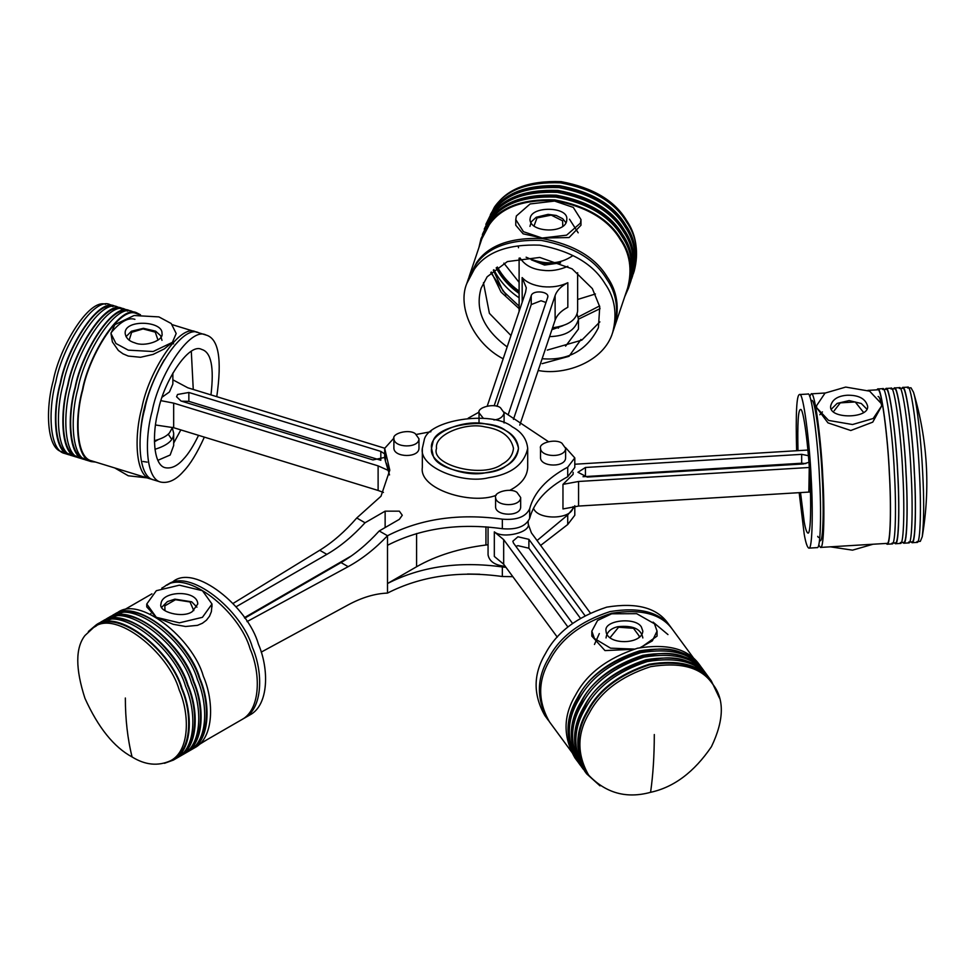 <?xml version="1.0" encoding="UTF-8"?>
<svg xmlns="http://www.w3.org/2000/svg" width="975" height="975" viewBox="0 0 975 975"><rect width="100%" height="100%" fill="white"/><g stroke="black" fill="none" stroke-linecap="round" stroke-linejoin="round"><path stroke-width="1.46" d="M488.061 544.72L485.94 545.013C459.201 548.389 436.081 555.628 416.593 566.743L387.502 583.525L387.502 593.092C374.997 593.556 361.871 597.492 348.148 604.902L261.19 652.141M236.084 606.779L326.844 554.373C340.165 546.646 352.901 536.104 365.04 522.771L385.137 511.156L399.336 511.156L402.273 515.251L399.336 519.346L379.226 530.961C367.087 544.294 354.352 554.836 341.031 562.563L244.749 618.162M244.408 617.663L351.463 555.86M379.226 530.961L387.502 535.738C420.81 518.712 459.091 513.191 502.344 519.163C516.713 520.333 525.805 516.884 529.657 508.816C533.983 492.387 546.683 478.506 567.718 467.171L574.799 457.909L565.549 447.622M548.401 441.626L504.051 412.12M479.091 412.12L468.195 418.19M430.913 431.718L416.435 434.423M393.949 438.067L384.686 448.342L389.793 470.157L381.006 496.226L356.753 517.981L365.04 522.771M422.333 448.342L422.333 467.464C418.799 489.34 471.461 505.099 496.165 495.312M509.754 490.327C521.174 484.465 527.146 476.86 527.694 467.488M247.004 621.611L348.148 566.67C361.871 559.175 374.997 548.864 387.502 535.738L387.502 583.525C420.81 566.499 459.091 560.978 502.344 566.95L505.976 567.34M574.775 506.403L567.718 514.971L537.054 540.552M574.799 457.909L574.799 467.464L567.718 476.738C546.683 488.073 533.983 501.954 529.657 518.371C525.805 526.451 516.713 529.9 502.344 528.718C459.091 522.746 420.81 528.267 387.502 545.293M384.686 448.342L384.686 457.909L385.466 461.236L385.466 451.681M389.513 474.935L385.466 461.236M356.753 517.981C344.992 531.533 332.646 542.295 319.727 550.266L233.098 603.428M387.502 593.092C420.81 576.067 459.091 570.533 502.344 576.518L512.826 576.664M540.638 545.427L567.718 524.526L574.799 515.251L574.799 505.696M479.7 574.226L467.5 574.031M512.265 426.843C491.875 409.902 427.123 419.92 424.125 440.468L422.333 448.354C418.836 467.525 463.04 484.331 488.646 477.726C511.083 474.35 524.099 464.563 527.694 448.366C526.744 439.03 521.601 431.852 512.265 426.843M505.757 430.597C513.472 434.728 517.713 440.651 518.493 448.366C515.519 461.736 504.782 469.804 486.269 472.595C465.124 478.043 428.647 464.173 431.535 448.354L433.01 441.846C435.484 424.881 488.938 416.617 505.757 430.597M502.21 464.051C483.137 478.944 430.268 465.112 436.544 448.342C433.997 434.35 466.269 422.065 484.965 426.892C501.345 429.353 510.851 436.508 513.484 448.329C512.789 455.154 509.035 460.395 502.21 464.051M505.757 466.099C513.472 461.955 517.713 456.032 518.493 448.329C515.519 434.96 504.782 426.879 486.269 424.101C465.124 418.641 428.647 432.522 431.535 448.342L433.01 454.837C435.484 471.803 488.938 480.078 505.757 466.099M116.854 613.129C138.767 594.506 192.892 638.613 203.348 676.223C214.098 700.842 214.171 737.807 194.634 747.813L191.063 749.872M116.842 613.129L113.295 615.176C135.22 596.554 189.345 640.66 199.802 678.271C210.551 702.89 210.624 739.854 191.088 749.86L189.857 750.531M110.943 616.541C132.856 597.919 186.981 642.025 197.438 679.636C208.187 704.255 208.26 741.219 188.723 751.225L185.14 753.285M110.931 616.541L107.384 618.589C129.309 599.966 183.434 644.073 193.879 681.683C204.64 706.302 204.701 743.267 185.177 753.273L183.946 753.943M105.032 619.954C126.945 601.331 181.058 645.438 191.514 683.048C202.276 707.667 202.337 744.632 182.812 754.638M100.303 622.72L101.485 622.001C123.398 603.379 177.511 647.485 187.968 685.096C198.729 709.715 198.79 746.679 179.266 756.685L178.035 757.356M99.121 623.366C121.034 604.744 175.147 648.85 185.603 686.461C196.365 711.08 196.426 748.044 176.902 758.05M88.372 631.495L95.562 625.414C117.488 606.791 171.6 650.898 182.057 688.521C192.818 713.127 192.879 750.092 173.355 760.098L164.47 763.303M198.924 744.705L206.81 739.818M211.916 605.268L211.392 611.605L209.527 616.188L206.468 620.173L202.434 623.244L197.511 625.341L185.591 626.498L173.16 624.28L156.317 617.321L179.376 622.842L202.434 617.321L211.989 604.013L202.434 590.704L179.376 585.183L156.317 590.704L146.762 604.013L156.317 617.321L146.762 606.901L146.762 604.013M192.38 611.52C183.263 618.638 157.974 612.032 160.973 604.013C161.558 590.436 197.657 589.729 197.767 604L192.38 611.52M150.833 613.555L150.345 614.189M132.076 756.953C145.226 765.107 158.06 766.362 170.564 760.744C189.893 750.848 189.82 714.273 179.181 689.922C168.833 652.714 115.306 609.082 93.624 627.498L84.959 635.529C75.368 647.802 75.368 668.74 84.959 698.344C98.219 727.618 113.917 747.155 132.076 756.953C127.603 738.904 125.361 719.27 125.348 698.015M249.795 714.992C269.124 705.096 269.051 668.533 258.412 644.182C248.064 606.974 194.537 563.343 172.855 581.758M242.653 719.075L243.884 718.417C263.201 708.508 263.14 671.946 252.501 647.595C242.153 610.387 188.626 566.755 166.944 585.171M199.875 743.815L241.52 719.782C260.837 709.885 260.776 673.311 250.136 648.96C239.789 611.752 186.262 568.12 164.568 586.536L161.752 588.169M190.673 749.129C209.991 739.233 209.93 702.67 199.29 678.32C189.625 645.413 144.422 602.916 119.779 613.36M184.762 752.554C204.08 742.645 204.019 706.083 193.367 681.732C183.714 648.826 138.511 606.328 113.868 616.773M178.839 755.966C198.169 746.07 198.096 709.495 187.456 685.145C177.803 652.251 132.6 609.741 107.957 620.185M172.928 759.379C192.258 749.483 192.185 712.908 181.545 688.557C171.198 651.349 117.67 607.717 95.989 626.133L93.612 627.51M181.606 401.188L188.858 401.347L380.823 460.285L380.823 451.401L384.686 453.911M384.686 457.421L372.962 459.932L181.009 401.005L176.572 396.74L177.548 394.473L188.858 392.474L380.823 451.401M388.757 470.62L378.117 465.879L378.117 490.462L383.443 492.424M378.117 490.462L173.672 427.708L173.672 403.126L378.117 465.879M173.672 403.126L161.07 400.688M155.525 424.99L173.672 427.708M172.855 379.811L187.809 387.782L384.686 448.22M172.855 373.047L172.855 384.04L169.431 391.974L162.252 397.057M172.563 427.379L169.431 432.949C166.664 436.215 161.655 438.799 154.403 440.712M386.356 463.222L388.635 470.096M114.77 467.963L128.273 475.776L147.042 477.872M172.356 428.098L173.684 433.205C173.867 440.005 167.627 445.368 154.952 449.292M147.103 462.126L143.008 461.492M173.684 445.477L170.162 455.02L157.877 460.31M168.224 434.131L171.722 439.372M154.416 441.785L158.206 439.652M191.307 351.402L193.257 389.452M180.838 429.902L173.684 443.089M198.559 435.337C193.33 446.136 188.309 454.058 183.458 459.103C177.45 465.965 171.393 468.841 165.275 467.72C153.026 465.294 151.942 433.253 158.291 410.633C163.532 382.212 188.772 342.201 201.618 349.416C211.136 351.999 214.256 367.161 210.966 394.887M176.195 333.523L172.38 342.359L164.263 348.916L153.124 354.413L140.534 357.277L128.273 356.07L122.972 353.803L118.365 350.476L112.393 341.92L110.967 333.523L115.952 343.517L128.273 350.147L153.124 351.524L172.38 342.359L176.195 333.523L171.222 323.517L158.901 316.899L134.05 315.522L114.794 324.687L110.967 333.523M134.952 342.895C129.224 341.274 125.97 338.142 125.19 333.535C123.752 319.008 163.227 320.714 161.984 333.523C164.032 340.58 144.434 347.197 134.952 342.895M173.55 343.87L172.673 342.03M61.912 451.742C46.69 448.719 45.35 408.891 53.247 380.762C59.609 346.868 89.103 298.179 105.605 304.31M204.348 437.117C197.218 452.936 190.259 464.356 183.458 471.388C175.988 479.919 168.456 483.49 160.851 482.113C145.628 479.091 144.276 439.262 152.173 411.133C158.693 375.802 190.064 326.064 206.03 335.034C218.595 338.496 222.178 359.044 216.767 396.667M160.875 482.113L153.465 479.846C138.243 476.824 136.89 436.995 144.787 408.866C151.308 373.535 182.691 323.798 198.644 332.768L206.03 335.034M140.193 438.153C141.046 412.072 149.065 385.966 164.239 359.812M152.051 479.298L150.516 478.932C135.293 475.91 133.941 436.093 141.838 407.952C148.358 372.621 179.729 322.883 195.695 331.853L197.145 332.414M150.54 478.944L91.479 460.809C76.221 457.775 74.88 417.958 82.778 389.829C89.286 354.498 120.668 304.748 136.634 313.731L140.12 314.803M84.069 458.543C68.847 455.52 67.494 415.691 75.392 387.562C81.766 353.669 111.248 304.98 127.749 311.11M76.684 456.276C61.462 453.253 60.109 413.424 68.006 385.296C74.527 349.964 105.897 300.227 121.863 309.197M69.298 454.009C54.076 450.986 52.723 411.158 60.621 383.029C66.995 349.135 96.488 300.446 112.978 306.577M111.113 332.658C120.425 321.653 128.359 317.204 134.916 319.325M140.498 314.779L136.878 312.926C120.742 303.859 89.018 354.132 82.436 389.854C74.453 418.287 75.818 458.543 91.199 461.602L95.648 462.089M136.878 312.926L132.442 311.573C116.305 302.494 84.593 352.779 78 388.489C70.017 416.934 71.382 457.19 86.775 460.249L91.236 461.614M130.942 311.22L129.492 310.659C113.356 301.592 81.632 351.865 75.051 387.587C67.068 416.02 68.433 456.276 83.813 459.335L85.349 459.7M129.492 310.659L125.056 309.307C108.92 300.227 77.208 350.513 70.627 386.222C62.644 414.668 63.997 454.923 79.389 457.982L83.85 459.347M123.557 308.953L122.107 308.392C105.97 299.325 74.258 349.598 67.665 385.32C59.682 413.753 61.047 454.009 76.44 457.068L77.976 457.433M122.107 308.392L117.683 307.04C101.546 297.96 69.822 348.246 63.241 383.955C55.258 412.401 56.623 452.656 72.004 455.715L76.464 457.08M64.618 453.448C49.237 450.389 47.873 410.134 55.855 381.688C62.437 345.979 94.161 295.693 110.297 304.773L114.721 306.126C98.585 297.058 66.873 347.332 60.279 383.053C52.297 411.487 53.662 451.742 69.054 454.801L70.59 455.167M496.97 406.307L531.229 304.578L541.028 300.751L545.976 302.482M494.167 405.758L531.229 295.693C532.837 289.538 550.156 291.476 547.645 297.533L508.304 414.387M547.792 296.619L547.645 297.533M567.828 282.701C561.149 286.199 556.92 290.489 555.116 295.583L555.116 320.166C556.92 315.071 561.149 310.769 567.828 307.283L567.828 282.701C560.54 286.26 552.191 287.576 542.783 286.662C533.471 285.48 526.585 282.445 522.137 277.57L526.305 287.844L525.562 292.268L487.256 406.039M522.137 277.57L522.21 302.238M520.053 257.961C524.721 265.163 532.289 269.271 542.783 270.282C550.972 271.379 559.333 270.063 567.84 266.309M519.114 311.439L519.102 258.131M577.639 272.72L577.639 311.049C576.347 320.141 567.986 325.723 552.557 327.771M513.447 419.372L555.116 295.583M555.116 320.166L519.785 425.112M544.538 265.066L531.351 259.837L544.538 265.066L560.637 262.86L544.538 265.066M542.149 363.663L569.059 356.302L580.978 339.483M577.139 314.133L578.467 319.203C575.25 330.403 565.622 336.204 549.583 336.607M599.881 321.872L581.807 340.141L547.292 350.11M578.467 319.239L578.467 329.075L565.585 346.149M551.923 329.66L562.989 325.674M510.985 335.558L489.401 313.341L483.454 282.677M507.158 346.929C483.563 329.367 474.886 309.782 481.114 288.21L487.147 276.79L507.378 261.58L539.76 257.437L572.13 268.844L592.361 288.6L599.747 306.784L598.406 327.697C586.828 350.537 568.072 360.872 542.137 358.715M519.102 308.624L501.089 292.11L491.315 272.049M519.102 306.162L502.99 291.013L493.326 270.173M580.978 219.558L580.978 225.249L569.059 237.559L542.149 238.034L523.136 233.829L515.763 225.249L515.763 219.558L523.465 231.709L542.149 238.034L566.609 235.17L580.381 223.153L580.978 219.558L573.276 207.395L554.592 201.069L530.132 203.946L516.36 215.962L515.763 219.558M530.315 217.522C533.033 205.749 568.839 206.773 566.768 219.533C567.048 233.89 530.254 232.988 529.973 219.558L530.315 217.522M572.752 255.694C559.687 264.737 544.135 265.237 526.11 257.193M518.517 247.748L518.322 246.577M578.187 232.806L569.497 219.204M490.401 214.512L495.739 205.713C507.622 188.553 529.425 180.521 561.137 181.642C592.849 187.639 614.652 200.558 626.535 220.387C635.005 232.647 638.016 246.98 635.578 263.384M519.102 282.36L503.868 263.165M595.42 293.987L577.639 299.459M599.576 305.943L578.224 316.985M600.052 308.661L578.467 319.166M503.161 358.8C473.009 343.127 457.129 306.126 466.842 283.408L474.35 269.21C486.245 252.05 508.036 244.03 539.76 245.152C571.472 251.148 593.263 264.067 605.158 283.896C614.884 297.875 617.382 314.072 612.666 332.487C604.134 361.359 566.085 375.265 539.76 370.768L538.139 370.573M466.842 283.408L468.439 278.667L475.946 264.469C487.841 247.309 509.633 239.289 541.344 240.411C573.068 246.407 594.86 259.326 606.755 279.155C616.468 293.134 618.979 309.343 614.262 327.758L612.666 332.512M468.768 277.729L476.592 262.58C488.475 245.42 510.278 237.4 541.99 238.509C573.702 244.518 595.506 257.424 607.388 277.253C617.114 291.245 619.612 307.442 614.896 325.857L614.567 326.82M469.085 276.778L481.845 238.863L489.352 224.664C501.235 207.504 523.039 199.485 554.751 200.594C586.462 206.603 608.266 219.521 620.149 239.35C629.874 253.329 632.385 269.527 627.668 287.942L614.896 325.869M506.183 294.913L490.778 272.573M493.594 216.682C506.988 200.643 528.998 193.854 559.626 196.292C589.778 202.946 610.484 215.719 621.745 234.609C627.278 242.824 630.593 252.342 631.715 263.189M495.19 211.941C508.584 195.914 530.595 189.113 561.222 191.551C591.374 198.217 612.081 210.99 623.342 229.868C628.863 238.083 632.19 247.601 633.311 258.448M519.102 293.463C509.194 286.528 501.552 277.997 496.178 267.869M496.787 207.2C510.181 191.173 532.192 184.373 562.819 186.81C592.971 193.477 613.677 206.249 624.938 225.127C630.459 233.342 633.787 242.86 634.908 253.707M519.102 291.111C509.852 284.517 502.612 276.486 497.372 267.016M559.199 262.275L544.854 264.115L535.263 261.142M558.48 328.112L557.566 327.795M624.756 296.595L628.461 288.21C633.226 269.6 630.691 253.22 620.868 239.082C608.851 219.034 586.816 205.981 554.751 199.912C522.697 198.79 500.663 206.895 488.646 224.25L481.053 238.595L478.932 247.504M628.448 288.222L629.411 285.382C634.177 266.748 631.654 250.38 621.818 236.243C609.802 216.194 587.767 203.141 555.713 197.072C523.648 195.938 501.613 204.055 489.596 221.398L481.053 238.595M629.716 284.432L630.057 283.469C634.822 264.859 632.287 248.479 622.464 234.341C610.447 214.305 588.413 201.24 556.347 195.183C524.294 194.049 502.247 202.154 490.242 219.509L482.332 234.817M630.045 283.481L631.008 280.642C635.773 262.019 633.25 245.639 623.415 231.502C611.398 211.453 589.363 198.4 557.31 192.331C525.245 191.21 503.21 199.314 491.193 216.657L482.649 233.854M519.102 297.789C507.987 290.343 499.578 280.983 493.862 269.709M631.654 278.728C636.419 260.118 633.884 243.738 624.049 229.6C612.044 209.564 590.009 196.511 557.944 190.442C525.891 189.308 503.843 197.425 491.839 214.768L484.246 229.113L492.789 211.928C504.806 194.573 526.841 186.469 558.907 187.59C590.96 193.659 612.995 206.712 625.012 226.761C634.847 240.898 637.37 257.278 632.604 275.888M519.102 291.952C509.608 285.285 502.149 277.119 496.75 267.455M633.25 273.999C638.016 255.377 635.481 239.009 625.645 224.872C613.641 204.823 591.593 191.77 559.54 185.701C527.475 184.567 505.44 192.684 493.435 210.027L485.842 224.372L494.386 207.188C506.403 189.832 528.438 181.728 560.491 182.861C592.556 188.918 614.591 201.983 626.608 222.02C636.431 236.157 638.966 252.537 634.201 271.147L633.238 274.012M583.038 476.714L801.669 463.222L805.838 463.588M808.897 462.296L803.424 463.954L587.206 477.067L577.968 472.278L585.451 467.476L801.669 454.35L808.385 455.691M574.799 464.234L807.897 450.048M809.262 467.488L808.836 492.082L810.444 492.009M562.965 484.368L562.965 508.95L578.565 506.062L578.565 481.479L562.965 484.368L573.129 474.289L573.129 472.29M578.565 481.479L808.836 467.513M808.836 492.082L578.565 506.062M573.068 506.622C573.276 519.602 537.798 520.699 533.483 508.243M817.72 536.36L818.415 537.457M830.347 546.829L852.528 550.156L873.027 544.233M822.425 411.913L819.829 414.741M797.977 450.694C797.392 423.369 798.22 409.671 800.463 409.573C803.424 406.697 808.677 449 809.811 476.848C811.31 501.406 810.908 534.471 807.958 533.106C806.678 532.606 805.435 528.864 804.204 521.869L800.524 492.594M878.122 396.484C879.158 396.337 880.352 399.47 881.729 405.88L872.747 422.138L850.785 430.511L827.946 422.857L816.684 407.769L828.592 420.432L852.528 424.527L873.186 418.507L881.729 405.807L881.546 403.833L869.639 391.17L845.703 387.075L825.045 393.096L816.502 405.807L816.684 407.769L816.502 405.941M847.19 395.241C858.548 395.009 865.312 398.531 867.518 405.807C870.443 418.872 827.848 419.555 830.724 405.807C832.358 399.433 837.842 395.923 847.19 395.241M907.664 387.989L910.991 387.794L913.502 392.242C917.268 403.821 921.375 444.722 922.606 471.425C924.154 499.48 924.032 521.235 922.253 536.689L920.315 541.369M796.636 450.767C795.624 413.437 796.599 394.704 799.549 394.546C803.229 390.975 809.762 443.564 811.176 478.189C813.04 508.731 812.541 549.827 808.872 548.133C807.288 547.511 805.728 542.856 804.204 534.154L799.171 492.668M799.549 394.546L807.861 394.046C811.553 390.475 818.074 443.052 819.487 477.689C821.352 508.219 820.852 549.315 817.184 547.621L808.872 548.133M810.944 400.567L811.602 400.518C814.966 397.252 820.913 445.27 822.205 476.885C823.912 504.77 823.448 542.295 820.109 540.747L819.451 540.784M809.677 396.459L811.188 393.851C814.881 390.268 821.401 442.857 822.815 477.482C824.679 508.024 824.18 549.12 820.511 547.426L818.695 545.013M867.884 390.402L877.719 389.805C881.4 386.234 887.932 438.811 889.346 473.448C891.211 503.977 890.711 545.074 887.043 543.38L820.511 547.426M882.716 389.5L886.043 389.305C889.724 385.722 896.244 438.311 897.658 472.936C899.523 503.478 899.023 544.574 895.367 542.88L892.027 543.087M891.028 389.001L894.355 388.793C898.036 385.222 904.556 437.812 905.982 472.436C907.847 502.978 907.335 544.074 903.679 542.38L900.352 542.575M899.34 388.501L902.667 388.294C906.36 384.723 912.88 437.3 914.294 471.924C916.159 502.466 915.659 543.562 911.991 541.868L908.663 542.076M886.068 543.441L887.092 544.221C890.797 545.927 891.308 504.392 889.419 473.521C887.993 438.518 881.4 385.357 877.671 388.976L876.757 389.866M887.092 544.221L892.076 543.916C895.793 545.634 896.293 504.087 894.416 473.216C892.978 438.214 886.385 385.052 882.655 388.672L877.671 388.976M894.392 542.941L895.416 543.721C899.108 545.427 899.62 503.88 897.743 473.009C896.305 438.007 889.712 384.857 885.983 388.464L885.068 389.366M895.403 543.721L900.4 543.416C904.105 545.122 904.617 503.587 902.728 472.717C901.29 437.702 894.697 384.552 890.979 388.172L885.983 388.464M902.704 542.429L903.727 543.209C907.432 544.928 907.944 503.38 906.055 472.509C904.617 437.507 898.024 384.345 894.307 387.965L893.38 388.854M903.727 543.209L908.712 542.904C912.417 544.623 912.929 503.076 911.04 472.205C909.614 437.202 903.021 384.04 899.291 387.66L894.307 387.965M911.016 541.929L912.039 542.709C915.744 544.416 916.256 502.881 914.367 472.01C912.941 436.995 906.348 383.845 902.618 387.465L901.704 388.355M912.039 542.709L917.024 542.405C920.741 544.111 921.241 502.576 919.364 471.705C917.926 436.702 911.332 383.541 907.615 387.16L902.618 387.465M515.897 546.366L517.932 545.659L528.889 548.218L580.332 618.174M494.325 531.862L494.325 556.445L503.673 564.208L503.673 539.626L494.325 531.862C503.027 539.26 531.363 532.313 528.194 523.563L528.194 523.782M528.194 524.014L531.387 532.837L590.265 612.922M503.673 539.626L567.901 626.986M557.298 637.15L503.673 564.208M572.52 623.378L513.496 543.112L512.838 541.222L517.932 536.786L528.889 539.333L584.927 615.554M505.221 566.317C495.081 565.354 489.365 561.539 488.061 554.86L488.061 526.975M640.246 647.595L652.348 640.868L657.053 631.13L657.053 636.114L641.038 647.437M657.053 631.13L654.457 623.768L636.663 613.677L611.703 613.799L597.577 620.453L591.825 631.13L594.421 638.491L610.582 648.168L634.262 649.082M633.592 649.277L604.987 650.593L591.825 636.114L591.825 631.13M641.379 626.974L642.842 631.13C641.964 644.95 606.682 645.292 606.048 631.142C603.245 620.222 635.505 616.663 641.379 626.974M599.32 633.579L594.457 644.463M650.581 792.309C673.871 787.288 694.163 772.078 711.445 746.679C724.218 719.916 724.596 699.002 712.579 683.95L711.908 683.061C700.757 667.29 680.318 661.83 650.581 666.681C620.843 676.406 600.393 691.884 589.253 713.115C576.993 733.566 576.786 754.223 588.632 775.113C605.828 793.162 626.474 798.891 650.581 792.309C653.055 775.052 654.286 755.796 654.298 734.541M668.789 624.402L668.119 623.513C656.979 607.742 636.541 602.282 606.791 607.133C577.054 616.858 556.615 632.336 545.476 653.567C533.215 674.017 533.008 694.675 544.854 715.565M672.689 629.716L671.397 627.949C660.246 612.19 639.807 606.73 610.07 611.581C580.32 621.307 559.882 636.785 548.742 658.015C536.482 678.454 536.274 699.124 548.121 720.013L548.742 720.842M667.973 634.579L653.079 622.123M673.372 630.618L672.701 629.728C661.55 613.97 641.111 608.51 611.374 613.348C581.636 623.086 561.186 638.564 550.046 659.795C537.786 680.233 537.578 700.903 549.425 721.78M690.044 658.015C662.159 633.494 591.679 663.146 578.138 698.003C569.388 712.542 566.877 728.496 570.594 745.838M693.31 662.464C665.425 637.943 594.945 667.595 581.405 702.451C572.654 716.991 570.143 732.932 573.861 750.287M696.577 666.912C668.692 642.379 598.223 672.031 584.683 706.899C575.92 721.439 573.41 737.38 577.127 754.735M711.263 682.171L710.604 681.281C699.453 665.523 679.014 660.063 649.277 664.901C619.527 674.639 599.089 690.117 587.949 711.336C575.689 731.786 575.482 752.456 587.328 773.333M574.897 757.831C562.916 736.722 563.123 715.833 575.518 695.163C586.779 673.701 607.449 658.064 637.504 648.217C667.57 643.329 688.24 648.838 699.502 664.779L700.184 665.669M577.48 761.329L576.847 760.5C564.878 739.391 565.086 718.502 577.48 697.832C588.742 676.37 609.412 660.721 639.466 650.886C669.533 645.986 690.203 651.507 701.464 667.448L702.768 669.216M578.163 762.279C566.183 741.171 566.39 720.281 578.784 699.611C590.046 678.149 610.716 662.5 640.782 652.665C670.837 647.766 691.507 653.287 702.768 669.216L703.45 670.118M580.747 765.777L580.125 764.948C568.145 743.828 568.352 722.938 580.747 702.268C592.008 680.818 612.678 665.169 642.732 655.334C672.799 650.435 693.469 655.956 704.73 671.885L706.034 673.664M581.429 766.716C569.449 745.607 569.668 724.717 582.051 704.047C593.312 682.598 613.982 666.949 644.048 657.113C674.103 652.214 694.773 657.735 706.034 673.664L706.717 674.566M583.391 769.385C571.411 748.276 571.618 727.387 584.013 706.717C595.274 685.254 615.944 669.618 645.998 659.77C676.065 654.883 696.735 660.392 707.996 676.333L708.679 677.235M584.695 771.164C572.727 750.055 572.934 729.166 585.317 708.496C596.578 687.034 617.248 671.385 647.315 661.55C677.369 656.65 698.039 662.171 709.3 678.112L709.983 679.002M600.015 785.862L586.658 773.833C574.677 752.724 574.884 731.835 587.279 711.165C598.54 689.703 619.21 674.054 649.277 664.219C679.331 659.319 700.001 664.84 711.263 680.782L719.465 698.039M418.97 448.354C418.884 458.079 394.278 457.604 393.888 448.354M415.289 433.668L418.97 438.799C418.884 448.524 394.278 448.037 393.888 438.787C391.84 433.314 409.073 428.817 415.289 433.668M565.61 448.342L565.61 457.909C565.524 467.647 540.918 467.159 540.516 457.909L540.516 448.342M561.929 443.223L565.61 448.354C565.524 458.079 540.918 457.604 540.516 448.354C538.468 442.882 555.713 438.372 561.929 443.223M520.662 497.506L520.662 507.061C520.589 516.799 495.982 516.311 495.58 507.061L495.58 497.506C493.533 492.034 510.778 487.524 516.994 492.387L520.662 497.506C520.589 507.244 495.982 506.756 495.58 497.506M483.356 418.312L479.03 412.852C476.982 407.379 494.215 402.87 500.443 407.721L504.112 412.852L504.075 422.979M504.112 412.852C503.063 416.983 499.663 419.36 493.923 419.957M385.137 527.548L385.137 511.156M341.031 562.563L348.148 566.67M416.593 533.532L416.593 566.743M485.94 545.013L485.94 526.805M319.727 550.266L326.844 554.373M502.344 566.95L502.344 576.518M567.718 514.971L567.718 524.526M502.344 528.718L502.344 519.163M567.718 476.738L567.718 467.171M529.657 518.371L529.657 508.816M164.958 610.606L164.836 605.853L175.476 599.71L190.015 601.965L193.793 610.606M188.858 401.347L188.858 392.474M157.999 340.117L155.269 332.134L143.057 328.928L131.637 332.329L129.175 340.117M531.229 304.578L531.229 295.693M562.782 226.151L562.599 220.825L551.241 215.122L537.006 217.949L533.959 226.151M801.669 463.222L801.669 454.35M585.451 476.348L585.451 467.476M863.533 412.401L855.233 401.956L840.267 402.87L834.149 410.804M528.889 548.218L528.889 539.333M638.857 637.723L639.381 636.285L633.494 628.29L618.564 627.23L610.021 637.723M527.694 448.342L527.694 467.464M161.813 607.169L167.432 601.587L174.878 599.15L191.685 601.794L196.938 607.169M105.02 619.954L101.473 622.013M182.776 754.65L179.229 756.697M99.097 623.378L95.55 625.426M176.865 758.062L173.318 760.122M211.989 606.901L211.989 604.013M243.86 718.429L249.771 715.016M166.92 585.183L172.843 581.77M122.947 610.569L151.942 593.836M170.54 760.756L172.904 759.391M173.684 433.205L173.684 445.295M172.404 324.712L195.695 331.853M69.079 454.813L64.655 453.448M126.019 336.68L131.406 331.232L143.423 328.319L155.647 331.171L160.631 335.717L161.984 340.348M631.642 278.752L632.604 275.901M529.973 226.383L531.278 221.825L536.213 217.254L548.108 214.354L556.213 215.451L562.709 218.717L565.939 222.714M913.502 392.267C927.578 439.701 930.491 487.829 922.265 536.616M825.216 392.998L811.188 393.851M920.303 541.369L916.975 541.564M831.553 408.952L837.159 403.394L849.14 400.591L861.291 403.504L866.678 408.952M528.194 521.454L528.194 524.062M672.043 628.814L668.777 624.378M548.084 719.964L544.818 715.516M696.382 661.928L673.347 630.593M572.423 753.066L549.388 721.732M712.554 683.926L711.25 682.147M588.595 775.064L587.291 773.285M574.86 757.782L576.81 760.451M578.126 762.231L580.088 764.888M581.393 766.667L583.355 769.336M584.659 771.115L586.621 773.784M642.842 637.955C641.221 628.912 632.86 625.158 617.76 626.706C610.618 628.473 606.706 632.214 606.048 637.955M418.97 448.342L418.97 438.787M393.888 448.342L393.888 438.787M479.03 422.407L479.03 412.839"/></g></svg>
